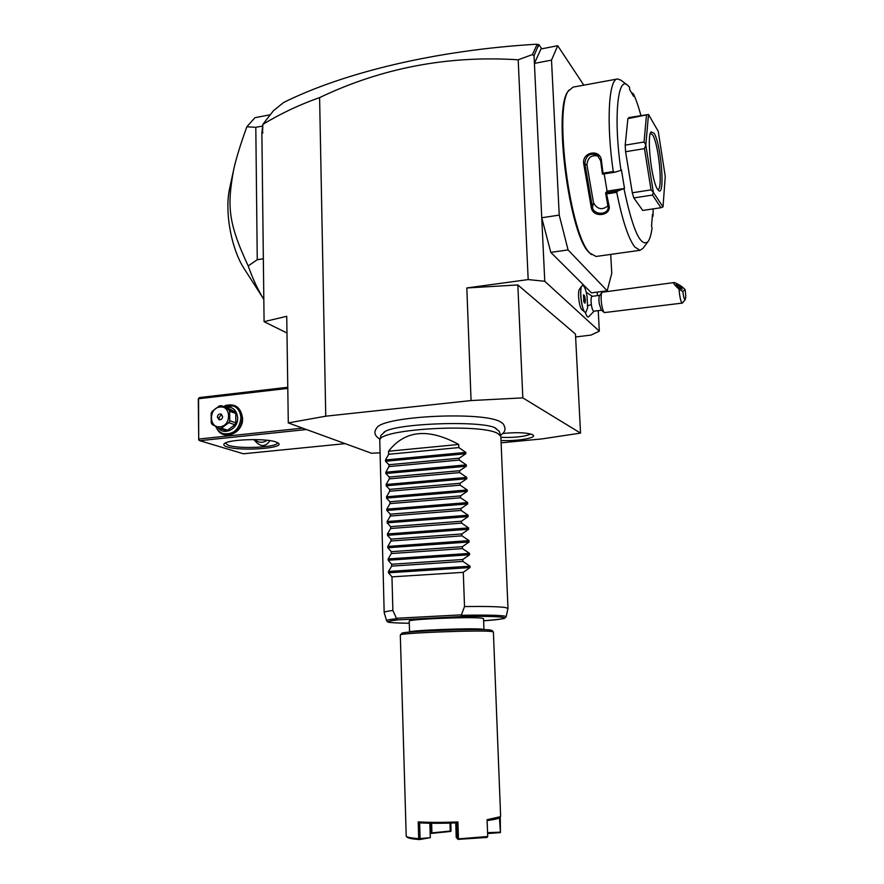 <?xml version="1.0" encoding="UTF-8"?>
<svg xmlns="http://www.w3.org/2000/svg" width="884" height="884" viewBox="0 0 884 884"><rect width="100%" height="100%" fill="white"/><g stroke="black" fill="none" stroke-linecap="round" stroke-linejoin="round"><path stroke-width="1.33" d="M501.173 442.829L541.837 438.928L580.534 433.105L522.82 397.877L471.062 400.562L325.754 416.187L288.294 422.917L371.512 453.249L380.021 452.84M380.032 439.204C374.54 435.945 373.501 432.121 376.882 427.745C383.557 415.889 484.554 411.171 500.753 422.055L502.919 423.558C506.3 428.342 505.493 432.199 500.499 435.16M502.753 433.469C516.82 432.154 526.754 432.552 532.577 434.663L533.406 435.348C535.759 438.243 515.527 441.392 501.073 440.475M575.617 336.959L590.965 335.102L599.33 331.18L544.765 281.278L528.179 279.576L466.829 287.963L517.847 284.946L575.462 334.064L580.534 433.105M528.179 279.576L518.19 59.792L532.411 54.576L534.047 55.747L544.765 281.278M471.062 400.562L466.829 287.963M288.294 422.917L286.736 316.295L264.084 321.677L261.874 133.186L262.88 124.346C280.858 113.484 299.764 104.566 319.599 97.605L325.754 416.187M319.599 97.605C381.833 67.891 448.022 55.283 518.19 59.792M551.505 60.123L534.411 63.394L540.953 48.974L557.716 45.714L551.505 60.123L559.229 215.11L541.748 217.762L550.809 252.382L591.451 292.869L607.197 290.803L611.772 273.278L610.711 254.404M597.219 292.118L597.407 295.632M598.225 310.649L599.33 331.18M594.114 311.168L588.446 316.969C587.451 317.334 586.412 315.82 585.352 312.439M584.943 312.163L581.893 309.654C579.23 307.798 577.307 291.455 579.506 289.19L581.871 285.952C579.086 288.814 581.539 309.831 584.943 312.163L585.816 312.494L587.639 307.709L587.031 296.195C585.827 289.433 584.357 285.852 582.655 285.477C578.523 285.123 581.849 313.544 585.805 312.494L585.749 312.505M550.809 252.382L568.069 249.929L607.197 290.803M559.229 215.11L568.069 249.929M583.805 85.151L557.716 45.714M640.922 115.506C638.535 106.677 636.06 99.505 633.496 94.013L633.651 96.4L629.662 89.627L629.519 87.207L627.717 85.328L620.999 80.223L617.573 78.963L573.02 87.14L568.268 91.174C552.622 107.992 569.473 235.884 589.131 252.47L591.064 254.272M568.998 90.091C553.185 107.041 570.246 236.514 590.081 253.233L596.037 256.459L639.994 250.305L642.933 248.426L648.005 241.63C649.828 239.199 651.188 234.625 652.072 227.895L651.552 226.072L652.48 214.326L653.011 216.149L652.27 217M617.573 78.963C608.656 78.565 606.148 123.207 613.264 171.529L614.678 172.258L620.966 170.358C613.408 119.207 617.529 75.096 627.717 85.328M604.17 173.938L607.087 191.154L624.502 188.436L617.794 190.911L616.734 192.347L606.568 193.928L609.01 205.397C611.85 215.608 593.562 218.348 591.385 208.083L583.661 163.518C582.004 151.728 600.534 148.634 601.418 160.612L603.043 173.176L613.264 171.529M616.734 192.347C622.325 220.204 628.325 238.404 634.712 246.934L639.994 250.305M653.011 216.149L653.154 208.889M631.264 92.345L633.496 94.013M624.038 188.988C632.723 230.138 640.712 247.686 648.005 241.63M624.502 188.436L621.43 169.85L620.966 170.358M642.756 210.447L633.817 197.928L652.502 195.055L660.978 207.718L642.756 210.447M648.502 114.489L645.817 145.053L653.342 192.369L663.022 206.878L665.254 176.446L658.249 131.318L648.502 114.489L629.032 117.561L627.894 118.622L625.198 145.142L625.585 151.728L632.303 192.778L633.817 197.928M607.087 191.154L605.606 192.933L608.225 207.972C607.12 215.232 593.86 215.022 592.468 207.497L584.832 163.429C585.86 155.407 590.015 152.634 597.308 155.131L600.689 160.833L602.424 174.126L603.043 173.176M617.794 190.911L605.606 192.811M605.606 192.933L606.568 193.928M609.01 205.397L608.181 205.099M591.385 208.083L592.468 207.497L593.518 202.845C597.418 209.552 602.336 210.447 608.269 205.53M583.661 163.518L586.954 164.877L593.518 202.845M601.418 160.612L600.689 160.833M614.678 172.258L602.424 174.126M598.501 156.125C591.529 154.512 587.683 157.429 586.954 164.877M627.894 118.622L648.491 114.5M663 206.9L660.978 207.718M632.303 192.778L651.033 189.883L653.32 192.27M652.502 195.055L653.342 192.369M625.585 151.728L644.469 148.611L651.033 189.883M625.198 145.142L644.06 142.004L645.817 144.932M644.469 148.611L645.817 145.053M646.436 115.417L644.06 142.004M654.083 133.23C661.199 144.136 665.376 197.353 658.536 190.447L657.597 189.32C651.707 181.673 646.491 136.158 651.055 131.904L654.083 133.23M650.425 133.197L652.646 134.954C658.834 144.291 663.177 190.292 657.784 189.519L657.729 189.519M541.782 48.808L538.776 44.454L534.047 55.747M538.212 46.664L538.245 45.305L537.14 44.355L532.411 54.576M537.538 44.697L538.776 44.454M537.14 44.355L536.864 44.2C435.481 50.2 343.346 72.764 283.565 102.533L273.443 110.732L262.846 124.335M262.548 131.838L262.88 124.346M261.874 133.186L262.979 132.799M264.084 321.677L286.98 333.003M263.819 299.356L263.631 299.046C257.841 289.709 252.702 278.67 248.194 265.918C227.862 222.459 227.298 205.994 233.365 171.176C235.453 160.733 239.94 145.937 246.835 126.799L254.957 117.683L270.316 114.743M246.835 126.799L255.808 127.318L262.482 126.058M255.808 127.318L257.255 259.719L263.344 258.791M248.194 265.918L257.255 259.719M233.365 171.176L229.718 188.071C224.403 210.911 231.122 248.393 243.907 268.272L263.631 299.046M345.158 443.646L243.42 453.779L199.729 440.685L306.461 429.536M227.254 446.906C224.193 445.956 223.166 444.928 224.182 443.812C227.122 439.403 265.565 438.011 275.896 441.945L278.515 443.293C284.703 448.343 240.57 451.404 227.254 446.906M198.568 398.209L198.712 439.923L198.303 399.126L199.585 397.546L287.764 387.28M198.845 398.717L287.786 388.385M198.977 439.017L302.615 428.143M225.088 405.59C235.155 403.093 240.978 407.347 242.581 418.364C243.365 433.293 223.354 441.459 217.044 428.917M198.712 439.923L199.729 440.685M232.547 441.039L228.569 441.878M277.432 442.564L277.443 442.696C278.548 447.238 240.072 449.315 228.514 445.37L225.243 443.072M253.896 439.569C259.951 447.193 265.277 447.547 269.907 440.641M254.78 439.58C258.504 442.939 262.614 443.171 267.112 440.287M223.243 406.375L233.962 405.999C239.166 408.065 241.94 412.253 242.282 418.552C240.713 429.944 234.901 435.149 224.834 434.143L223.453 433.701C219.873 432.574 217.309 430.154 215.751 426.453M232.591 405.513C237.807 407.579 240.581 411.767 240.923 418.088C239.354 429.502 233.531 434.707 223.453 433.701M225.343 407.115C232.625 406.364 236.735 409.966 237.663 417.922C238.238 429.083 223.851 436.121 218.005 427.624M227.63 430.21L234.912 424.74L235.851 422.806L229.73 420.729L229.663 411.292L228.691 409.557L221.309 405.69L219.409 405.9L212.116 411.414L211.177 413.358L211.232 422.751L212.182 424.486L219.541 428.409L221.453 428.199L227.63 430.21L225.74 430.409L219.541 428.409M221.309 405.69L227.475 407.878L234.812 411.723L228.691 409.557M235.851 422.806L235.774 413.436L234.812 411.723M235.774 413.436L229.663 411.292M234.912 424.74L228.779 422.674L229.73 420.729M228.779 422.674L221.453 428.199M220.061 426.74C231.475 425.978 231.31 405.27 219.939 407.06C208.602 407.856 208.69 428.42 220.061 426.74M217.353 417.182L219.088 419.734C221.133 419.966 222.315 418.917 222.646 416.596L220.934 414.043C218.878 413.8 217.685 414.85 217.353 417.182M221.674 414.441L218.845 417.679L219.818 419.834M599.728 295.333L592.092 296.328C591.031 297.002 590.788 299.82 591.363 304.781L587.308 305.676M601.485 310.24L593.805 311.212C592.832 310.958 592.015 308.814 591.363 304.781M582.589 285.477L581.871 285.952M585.374 300.063L584.622 295.875L583.517 294.803L583.893 302.118L585.009 303.179L585.374 300.063L583.573 300.295M584.622 295.875L583.363 296.041M601.297 310.085L599.253 303.776C598.744 299.632 598.855 296.88 599.584 295.532L601.982 292.295C600.998 294.129 600.844 297.985 601.562 303.798C602.269 308.439 603.197 311.367 604.347 312.593L682.304 303.09C681.266 302.693 680.326 299.599 679.476 293.819L679.045 289.123L682.835 291.499C683.509 297.079 684.304 299.764 685.211 299.543C685.874 297.985 685.84 294.681 685.122 289.609L682.835 291.499M685.122 289.609L682.039 286.725C677.884 283.974 675.188 282.582 673.951 282.571L602.015 292.261M673.951 282.571C672.857 282.924 674.558 285.112 679.045 289.123M676.094 284.504L676.072 284.526C677.442 286.725 679.464 288.272 682.161 289.156L682.183 289.134C680.824 286.935 678.801 285.399 676.094 284.504M522.82 397.877L517.847 284.946M495.305 428.21L499.305 431.414L500.841 436.265L497.891 433.558C481.139 423.027 378.297 429.038 379.766 440.276L384.175 612.557L386.573 620.678C386.518 620.082 389.866 619.408 396.618 618.667L392.872 610.468C387.115 611.209 384.22 611.894 384.175 612.513M379.766 440.276L380.971 435.337L384.684 431.944M507.98 608.402L504.985 607.452C498.145 606.579 484.653 606.291 464.52 606.568L461.227 615.297C489.846 614.822 504.819 615.297 506.134 616.712L507.98 608.402L500.841 436.265M396.618 618.667L397.667 619.883C382.242 621.828 386.109 622.955 409.292 623.264C382.894 622.712 389.126 621.85 387.645 621.872L386.584 620.712M506.134 616.712L505.14 617.96C502.775 618.148 511.04 618.391 483.636 620.789C518.554 618.369 507.637 615.573 461.337 616.579L461.227 615.297M409.568 632.126L409.226 621.132C406.894 619.253 470.509 616.601 481.559 618.148L483.559 618.667L483.957 629.64M409.546 632.06C407.215 630.491 470.918 627.916 481.979 629.165L483.968 629.596M500.421 816.672L487.084 819.711L487.725 836.496L458.476 838.883L457.901 821.932C442.276 822.551 429.049 822.529 418.209 821.888L418.696 838.662C411.635 838.098 407.48 837.325 406.22 836.319L400.308 635.01L401.833 633.342C400.341 631.452 476.564 628.447 489.438 629.916L491.758 630.358L493.394 631.927L500.62 816.241L499.504 817.678C498.443 818.661 494.322 819.634 487.117 820.584M400.33 634.955C398.695 633.066 477.714 629.961 490.996 631.419L493.371 631.872M499.449 817.733L500.443 832.606L500.256 816.86M500.443 832.606L487.614 833.557M449.956 823.126L450.221 831.026L431.281 832.971L430.607 832.518L430.32 823.247M429.889 823.236L430.32 837.645L419.447 839.579L418.696 838.662M419.447 839.579C412.519 839.026 408.441 838.253 407.204 837.27L407.071 837.137M418.209 821.888L419.624 822.849L420.088 838.618L419.414 839.148M419.624 822.849L419.635 822.849C429.9 823.435 442.309 823.446 456.851 822.894L457.901 821.932M458.476 838.883L457.393 838.817L456.851 822.905M457.956 839.369L487.062 837.446L487.725 836.496M500.012 832.176L487.581 832.673M450.796 823.103L451.05 830.905L450.221 831.026M431.911 832.474L431.624 823.258M431.281 832.971L430.199 833.325M450.652 831.435L431.304 833.402M430.32 837.645L420.088 838.618M430.287 837.225L429.856 823.236M457.393 838.817L456.221 837.358L455.735 822.938M458.708 444.464L388.562 451.227C404.994 430.143 428.375 427.889 458.708 444.464L458.818 447.58L465.824 452.409L465.868 453.724L459.205 458.199L459.271 460.067L466.277 464.896L466.332 466.222L459.647 470.719L459.713 472.597L466.741 477.415L466.785 478.741L460.1 483.283L460.166 485.161L467.205 489.979L467.249 491.316L460.553 495.891L460.619 497.769L467.658 502.576L467.713 503.913L461.006 508.532L461.072 510.422L468.122 515.217L468.177 516.565L461.459 521.217L461.525 523.107L468.586 527.903L468.642 529.251L461.912 533.936L461.978 535.837L469.061 540.621L469.106 541.969L462.376 546.699L462.442 548.61L469.526 553.384L469.581 554.732L462.829 559.495L462.896 561.417L470.001 566.18L470.045 567.539L463.293 572.346L391.966 576.854L392.872 610.468M463.293 572.346L464.52 606.568M388.562 451.227L388.651 454.288L385.501 459.978L385.534 461.271L388.927 464.73L388.982 466.564L385.822 472.211L385.855 473.515L389.258 477.029L389.314 478.874L386.153 484.487L386.186 485.791L389.601 489.382L389.645 491.228L386.485 496.797L386.518 498.101L389.932 501.758L389.988 503.615L386.805 509.151L386.838 510.455L390.264 514.179L390.319 516.035L387.137 521.538L387.17 522.853L390.606 526.643L390.662 528.499L387.468 533.958L387.501 535.284L390.949 539.13L390.993 541.008L387.8 546.423L387.833 547.749L391.281 551.671L391.336 553.55L388.131 558.92L388.175 560.246L391.623 564.246L391.678 566.125L388.474 571.462L388.507 572.799L391.966 576.854M391.678 566.125L462.896 561.417M391.623 564.246L462.829 559.495M391.336 553.55L462.442 548.61M391.281 551.671L462.376 546.699M390.993 541.008L461.978 535.837M390.949 539.13L461.912 533.936M390.662 528.499L461.525 523.107M390.606 526.643L461.459 521.217M390.319 516.035L461.072 510.422M390.264 514.179L461.006 508.532M389.988 503.615L460.619 497.769M389.932 501.758L460.553 495.891M389.645 491.228L460.166 485.161M389.601 489.382L460.1 483.283M389.314 478.874L459.713 472.597M389.258 477.029L459.647 470.719M388.982 466.564L459.271 460.067M388.927 464.73L459.205 458.199M388.651 454.288L458.818 447.58M500.941 437.337C514.643 437.79 524.621 436.696 530.886 434.022M461.337 616.579L397.667 619.883M461.304 614.866L396.474 618.259M470.045 567.539L388.507 572.799M470.001 566.18L388.474 571.462M469.581 554.732L388.175 560.246M469.526 553.384L388.131 558.92M469.106 541.969L387.833 547.749M469.061 540.621L387.8 546.423M468.642 529.251L387.501 535.284M468.586 527.903L387.468 533.958M468.177 516.565L387.17 522.853M468.122 515.217L387.137 521.538M467.713 503.913L386.838 510.455M467.658 502.576L386.805 509.151M467.249 491.316L386.518 498.101M467.205 489.979L386.485 496.797M466.785 478.741L386.186 485.791M466.741 477.415L386.153 484.487M466.332 466.222L385.855 473.515M466.277 464.896L385.822 472.211M465.868 453.724L385.534 461.271M465.824 452.409L385.501 459.978M591.44 254.57L590.479 253.796M586.247 292.295L592.357 296.295M601.253 310.052L604.347 312.593M685.211 299.543L682.592 302.925M383.833 432.409C392.96 423.06 487.172 420.033 496.333 428.685M406.22 836.319L407.204 837.27"/></g></svg>
